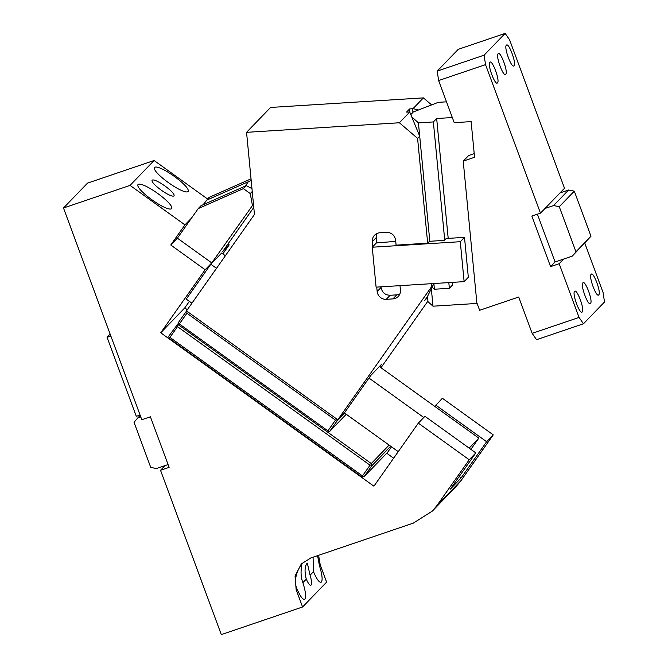 <?xml version="1.0" encoding="UTF-8"?>
<svg xmlns="http://www.w3.org/2000/svg" width="668" height="668" viewBox="0 0 668 668"><rect width="100%" height="100%" fill="white"/><g stroke="black" fill="none" stroke-linecap="round" stroke-linejoin="round"><path stroke-width="1" d="M474.205 153.64L468.635 155.535L463.225 161.13L476.843 302.763L479.632 310.294L518.71 297.018L532.154 333.357L579.047 317.425L559.174 263.71L550.574 266.624L555.083 261.965L563.683 259.042L559.174 263.71M452.32 117.543L436.663 118.52L433.357 121.943L418.427 122.87L429.816 241.282L419.696 136.172L409.743 112.032L399.38 122.762L417.584 138.359L427.67 243.169L429.474 241.307L444.42 240.363L446.224 238.501L464.494 237.357L468.335 277.287L464.126 281.637L376.092 287.148L372.251 247.218L460.285 241.707L464.494 237.357M427.578 297.51L424.689 300.5L427.37 296.701L433.874 283.533L434.425 289.236L449.364 288.3L452.662 284.877L452.428 282.372M448.195 238.376L436.663 118.52M477.094 303.431L433.006 306.195L431.361 289.077M540.47 213.15L564.51 188.267L509.567 39.746L505.142 33.4L484.108 55.168L485.527 64.629L540.47 213.15L531.87 216.065L550.574 266.624M485.527 64.629L438.634 80.552L437.214 71.1L458.248 49.332L505.142 33.4M463.225 161.13L474.556 157.281L471.124 121.618L454.223 122.678L438.634 80.552M584.809 243.152L603.087 292.551L604.507 302.003L583.473 323.771L579.047 317.425M583.473 323.771L536.579 339.703L532.154 333.357M427.487 296.483L427.988 301.685L433.006 306.195M418.427 122.87L411.738 116.858M432.288 287.307L434.425 289.236M449.364 288.3L448.812 282.597M444.721 240.054L433.357 121.943M446.508 101.828L438.258 102.346L413.367 111.94L410.803 114.595M591.147 274.314C593.426 271.074 601.501 292.885 598.745 294.855C596.457 298.095 588.391 276.285 591.147 274.314L591.397 274.147M574.622 291.423C576.901 288.175 584.968 309.985 582.212 311.956C579.933 315.204 571.866 293.394 574.622 291.423L574.872 291.256M582.88 282.865C585.168 279.625 593.234 301.435 590.479 303.406C588.199 306.654 580.125 284.835 582.88 282.865L583.139 282.698M555.083 261.965L537.406 214.186M498.136 53.766C500.415 50.526 508.49 72.336 505.734 74.307C503.447 77.546 495.38 55.736 498.136 53.766L498.386 53.599M506.394 45.215C508.682 41.967 516.748 63.777 513.993 65.756C511.713 68.996 503.639 47.186 506.394 45.215L506.653 45.048M489.869 62.316C492.157 59.076 500.223 80.886 497.468 82.857C495.188 86.105 487.114 64.287 489.869 62.316L490.128 62.149M484.108 55.168L437.214 71.1M560.001 192.935L568.602 190.013L553.572 205.56L559.275 206.704L574.296 191.157L590.98 236.238L572.276 256.12L575.958 251.794L559.275 206.704M544.979 208.483L553.572 205.56M568.602 190.013L574.296 191.157M563.683 259.042L572.276 256.12M575.958 251.794L590.98 236.238M189.37 301.368L184.769 307.898L160.729 332.781L373.905 486.187L418.327 423.145L469.212 459.768L437.039 505.417L432.363 511.07L413.317 523.127L310.837 557.939L301.31 563.967L295.047 575.933L296.149 589.61L296.943 588.792C300.375 596.733 303.021 600.181 304.875 599.154C306.261 596.833 305.593 591.339 302.88 582.646C298.955 572.651 302.821 563.099 301.577 564.702C299.147 566.907 292.526 579.306 296.943 588.792M184.769 307.898L187.332 309.743M386.73 453.238L393.627 458.198M362.833 476.944L362.474 475.933L169.931 337.382L168.921 337.398L169.28 338.409L361.822 476.969L364.144 476.618L387.582 452.353L391.49 446.808M160.729 332.781L205.151 269.747L170.766 244.997L184.944 224.882L130.06 185.387L63.493 207.998L141.816 419.721L150.409 416.799L169.113 467.358L160.52 470.28L221.3 634.6L302.579 606.987L296.149 589.61M379.382 366.565L434.81 406.445L442.366 398.262L493.251 434.885L486.638 441.723L461.12 477.937L450.307 489.135L475.825 452.921L424.94 416.306L418.327 423.145M432.363 511.07L456.403 486.187L461.079 480.534L437.039 505.417M302.579 606.987L326.619 582.104L320.189 564.727L318.611 555.3M63.493 207.998L87.533 183.115L154.099 160.504L207.531 198.955M253.782 207.431L222.578 251.702L229.191 244.864L228.005 244.004M229.191 244.864L222.82 253.898M493.251 434.885L461.079 480.534M253.464 204.132L211.764 262.9L177.379 238.159L170.766 244.997M205.151 269.747L211.764 262.9M191.933 303.205L186.247 299.114L210.821 264.244L216.507 268.336M225.383 255.744L221.634 253.047L210.821 264.244M168.921 337.398L168.854 336.079L178.339 323.354M475.825 452.921L469.212 459.768M177.379 238.159L198.196 208.625L243.377 188.626L250.258 193.57L252.245 191.507M184.944 224.882L191.557 218.044M154.099 160.504L130.06 185.387M152.154 180.193C150.1 183.249 170.866 198.196 173.981 195.899C176.035 192.843 155.268 177.897 152.154 180.193L152.454 180.009M138.017 184.518C134.861 189.219 166.808 212.207 171.593 208.683C174.749 203.982 142.802 180.995 138.017 184.518L138.476 184.234M171.125 208.959L171.593 208.683M154.542 167.409C151.386 172.11 183.333 195.106 188.117 191.574C191.273 186.873 159.326 163.885 154.542 167.409L155.009 167.134M187.658 191.858L188.117 191.574M168.085 464.577L165.021 465.613L160.52 470.28M307.322 563.149L310.077 575.198C311.614 580.434 311.956 583.723 311.096 585.068L310.845 585.235M311.096 585.068C309.994 585.752 308.382 583.774 306.27 579.131C304.424 571.474 304.7 566.197 307.113 563.299M317.567 555.651L319.404 565.537C322.118 574.23 322.786 579.732 321.4 582.045L321.016 582.296M321.4 582.045C319.546 583.08 316.908 579.632 313.467 571.691L313.067 557.187M379.8 366.857L381.687 364.177L370.874 375.374L344.404 412.933L398.228 451.66M368.978 378.055L423.788 417.5M434.81 406.445L478.822 438.116L470.89 449.372M459.183 476.543L461.12 477.937M486.638 441.723L435.753 405.109M203.055 204.784L209.009 197.427L251.026 178.832M252.404 205.226L250.258 193.57M469.153 448.119L478.822 438.116M390.688 446.241L371.709 465.888L364.144 476.618M169.931 337.382L177.488 326.644L370.03 465.204L371.341 464.878L371.709 465.888M370.03 465.204L362.474 475.933M176.41 325.349L177.421 325.324L177.488 326.644M198.196 208.625L201.043 205.669L246.258 185.646L251.97 188.61M140.789 416.932L137.725 417.976L140.213 415.396M137.725 417.976L134.051 422.301L150.726 467.391L156.429 468.535L165.021 465.613M206.153 200.383L251.318 180.41M246.258 185.646L243.377 188.626M371.341 464.878L371.274 463.55L389.11 445.097M371.274 463.55L178.732 324.999L177.421 325.324M110.938 336.246L107.039 337.231L110.12 334.033M107.039 337.231L136.264 416.231L140.163 415.245M464.126 281.637L460.285 241.707M395.748 241.382L376.443 242.885L372.251 247.218M372.853 246.601L372.368 241.607A8.475 8.2 -136 0 1 379.875 232.773L386.521 232.355C391.615 232.531 394.646 235.136 395.623 240.154L396.107 245.148L427.67 243.169M399.998 285.654L400.424 290.062A8.475 8.2 -136 0 1 392.918 298.897L386.279 299.314A8.475 8.2 -136 0 1 377.169 291.515L376.744 287.106M377.169 291.515L381.077 287.474C382.054 292.492 385.094 295.097 390.179 295.273L396.825 294.855A8.475 8.2 -136 0 0 399.798 294.095M376.902 233.533L376.276 237.566L372.368 241.607M381.077 287.474L381.019 286.839M376.785 242.81L376.276 237.566M399.38 122.762L246.559 132.331L270.59 107.448L423.412 97.887L413.049 108.617L409.576 108.976L406.57 112.09L409.743 112.032M431.561 283.675L431.82 286.347L337.791 419.771L186.506 310.904L254.458 214.486L246.559 132.331M418.343 110.028L413.049 108.617M423.412 97.887L431.62 104.909M427.929 301.101L380.985 367.717M346.266 414.269L329.591 431.528L337.148 420.798L344.613 413.075M179.375 323.963L178.364 323.988L178.732 324.999L327.27 431.887L328.28 431.862L327.913 430.852L179.375 323.963L186.94 313.234L335.478 420.122L327.913 430.852M328.28 431.862L329.591 431.528M178.364 323.988L178.306 322.661L185.863 311.931L187.641 311.722M185.863 311.931L186.714 311.054M186.873 311.914L186.94 313.234M335.478 420.122L336.781 419.788L337.148 420.798M336.781 419.788L336.747 419.02M337.791 419.771L344.404 412.933M433.933 284.159L431.82 286.347M412.941 112.383L412.599 108.792M409.91 112.433L409.576 108.976M419.696 136.172L417.584 138.359M310.077 575.198L313.467 571.691M302.88 582.646L306.27 579.131M319.404 565.537L320.189 564.727M245.239 186.105L248.329 181.713M396.825 294.855L392.918 298.897M390.179 295.273L386.279 299.314"/></g></svg>
